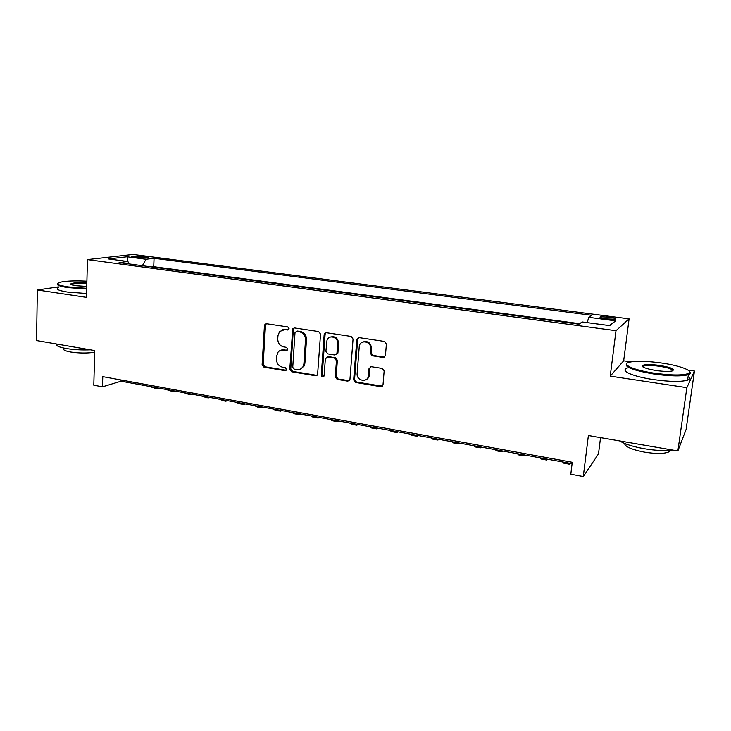 <?xml version="1.0" encoding="UTF-8"?>
<svg xmlns="http://www.w3.org/2000/svg" width="731" height="731" viewBox="0 0 731 731"><rect width="100%" height="100%" fill="white"/><g stroke="black" fill="none" stroke-linecap="round" stroke-linejoin="round"><path stroke-width="1.1" d="M289.092 328.685L287.786 326.931L266.55 323.742L265.07 324.208L264.439 325.624L262.118 364.659L263.955 367.145L284.989 370.663L286.488 369.374L285.181 367.62L282.44 367.163C278.602 366.103 276.629 363.444 276.51 359.177L276.711 355.924L278.018 352.232C279.443 350.441 281.28 349.692 283.527 349.975L286.287 350.414L287.786 349.107L286.479 347.353L283.719 346.914C279.872 345.882 277.89 343.214 277.762 338.919L277.972 335.639L279.58 331.536L284.816 329.59L287.585 330.01L289.092 328.685M608.877 317.071L600.315 316.843C599.146 317.455 601.202 318.159 606.483 318.954L615.091 319.191C616.242 318.561 614.168 317.857 608.877 317.071M383.09 357.468L385.438 355.531L386.397 344.036L384.415 341.432L359.067 337.631L356.801 339.321L353.649 379.892L355.586 382.459L380.677 386.662L383.017 384.771L384.159 370.772L382.185 368.433L371.339 366.697L369.027 368.607L368.479 375.387C368.122 383.126 356.253 381.134 357.13 373.532L359.259 346.485C360.072 339.129 371.394 341.213 370.626 348.623L370.261 353.21L372.225 355.769L383.09 357.468L384.616 357.084M58.425 286.89L37.345 289.979L36.55 340.564L94.738 350.578L93.806 385.191L102.486 386.818L102.779 376.648L572.254 462.275L570.801 474.227L583.292 476.557L598.488 453.878L600.544 437.631M630.972 361.872L623.671 360.822L610.23 376.136L686.857 387.658L677.865 450.945L588.382 435.539L583.292 476.557M610.23 376.136L616.005 330.695L87.446 259.606L133.069 254.443L629.089 318.853L616.005 330.695M37.345 289.979L86.496 297.371L87.446 259.606M320.534 334.094L318.625 331.554L294.502 327.936L292.775 328.639L289.778 369.265L291.642 371.768L315.536 375.771L317.592 374.574L320.534 334.094M326.382 332.724L351.108 336.434L353.055 339.01L349.939 379.508L347.709 381.143L337.174 379.389L335.264 376.83L336.452 360.657L334.533 358.099L327.579 356.993L325.359 358.875L324.071 376.054C322.8 377.424 321.868 377.132 321.274 375.167L324.153 334.643L324.363 333.839L326.382 332.724M686.857 387.658L694.45 371.046L686.089 429.481L677.865 450.945M134.513 257.148L147.945 257.76C148.731 257.458 147.9 257.129 145.451 256.782L132.055 256.179C131.269 256.48 132.092 256.8 134.513 257.148M587.276 322.636L588.683 317.318L591.553 315.289L154.058 258.281L146.017 259.267L142.362 265.7M588.683 317.318L615.557 320.845L609.864 325.642L582.132 321.951L578.961 324.189L119.089 262.584L127.824 261.506L108.49 258.938L127.075 256.782L146.017 259.267M579.683 323.678L153.738 266.705L151.829 266.97M623.671 360.822L629.089 318.853M694.45 371.046L688.026 370.114M102.486 386.818L121.026 381.198L572.081 463.692M327.844 356.646L328.301 356.719M121.063 379.983L121.026 381.198M153.738 266.705L154.058 258.281M129.286 263.946L127.824 261.506M365.884 379.764L365.884 379.764C367.912 378.923 369.073 377.324 369.347 374.985L368.479 375.387M367.401 378.366L367.355 378.923M128.044 261.881L127.075 256.782M615.557 320.845L609.334 325.569M287.585 330.01L288.617 329.708L285.83 329.288L282.824 329.635M281.307 350.048L287.356 350.076M266.358 323.723L265.481 325.332L263.16 364.294L264.997 366.77L286.104 370.288M294.227 327.917L293.332 329.535L290.783 368.881L292.638 371.385L317.007 375.387M296.53 331.362L295.004 332.696L292.747 367.337L294.054 369.091L296.969 369.575C299.71 369.904 301.784 368.835 303.173 366.377L303.913 363.654L305.512 339.878C305.403 335.529 303.392 332.833 299.472 331.81L296.484 331.362M300.532 369.054L304.151 365.993L304.891 363.28L303.913 363.654M297.517 331.061L300.459 331.499C304.37 332.523 306.38 335.209 306.49 339.559L304.891 363.28M327.095 356.975L328.521 356.627L335.456 357.733L337.375 360.282L336.178 376.428L338.087 378.978L349.254 380.732M325.999 332.706L325.103 334.323L322.225 374.775L323.769 376.566M337.695 343.762C338.453 337.329 329.188 334.186 327.022 340.116L325.898 351.337L327.808 353.886L334.761 354.992L336.918 353.603L337.695 343.762L338.617 343.424C338.014 338.133 335.337 335.995 330.595 337.009M336.187 354.645L337.841 353.237L337.932 352.735L337.009 353.091M338.617 343.424L337.932 352.735M363.133 341.916C368.013 340.756 370.8 342.866 371.494 348.267L371.12 352.845L373.084 355.403L383.93 357.094M370.672 366.706L369.886 368.214L369.347 374.985M358.555 337.612L357.66 339.239L354.544 379.471L356.472 382.048L382.313 386.206M158.682 388.088L156.461 388.526L153.336 387.11M155.191 388.289L149.115 386.334M86.898 281.188C74.726 280.585 65.772 280.942 60.033 282.276C55.638 283.774 58.233 285.309 67.819 286.881L86.724 288.325M86.706 289.028L67.407 287.548C58.992 286.214 55.839 284.825 57.932 283.4M86.77 286.433L75.768 285.702C71.711 285.063 70.139 284.405 71.044 283.71C73.639 282.723 78.902 282.468 86.852 282.961M90.416 349.838C81.662 350.176 73.557 349.729 66.101 348.504C59.037 347.207 55.702 345.681 56.123 343.935M94.692 352.269C86.989 353.356 78.939 353.265 70.551 352.004C64.547 350.862 62.29 349.546 63.789 348.066M86.596 293.515L67.316 292.044C58.279 290.563 55.318 289.056 58.416 287.521M86.843 283.646C79.807 283.18 74.854 283.363 71.967 284.195L71.373 284.661M661.199 362.969C647.136 361.077 636.664 360.794 629.793 362.11C620.19 364.056 633.037 370.151 654.437 373.194C671.789 375.496 683.211 375.551 688.721 373.358C693.81 370.736 679.346 365.473 661.199 362.969M689.543 371.567C690.694 372.609 690.64 373.495 689.379 374.235L688.364 374.692C681.831 376.474 670.455 376.273 654.254 374.08C632.635 370.352 623.525 366.788 626.924 363.408M659.572 365.418C671.469 367.483 675.645 369.338 672.109 371.01C668.637 371.668 663.328 371.512 656.2 370.535C645.802 368.771 641.297 367.053 642.695 365.372C645.446 364.294 651.074 364.312 659.572 365.418M672.812 370.8C672.575 369.182 668.107 367.666 659.399 366.268C652.006 365.281 646.807 365.198 643.801 366.021L642.887 366.898M672.493 450.013C664.927 451.009 655.479 450.57 644.148 448.697C632.955 446.659 624.786 444.064 619.632 440.921M670.163 450.296L668.673 451.968C663.958 453.878 655.89 453.933 644.477 452.133C631.639 449.583 624.978 446.668 624.493 443.379M688.118 376.401C690.247 377.945 690.073 379.188 687.588 380.147C681.054 381.993 669.697 381.801 653.505 379.59C632.964 376.62 619.66 370.69 627.043 368.342M679.903 445.627L679.081 447.756M175.577 391.176L173.411 391.624L170.36 390.217M172.16 391.396L166.074 389.44M192.71 394.311L190.59 394.777L187.611 393.379M189.375 394.557L183.28 392.584M210.08 397.481L208.015 397.966L205.119 396.577M206.827 397.755L200.714 395.773M227.697 400.707L225.678 401.209L222.864 399.82M224.527 400.99L218.405 399.007M245.561 403.978L243.597 404.49L240.865 403.119M242.482 404.28L239.092 403.667L236.341 402.288M263.69 407.286L261.771 407.816L259.13 406.454M260.684 407.624L257.202 406.984L254.543 405.614M282.065 410.648L280.211 411.197L277.661 409.844M279.16 411.005L275.578 410.347L273.001 408.995M300.715 414.057L298.915 414.623L296.457 413.28M297.901 414.44L294.209 413.764L291.733 412.421M319.63 417.52L317.894 418.105L315.527 416.771M316.916 417.922L313.124 417.227L310.73 415.893M338.828 421.029L337.146 421.632L334.88 420.307M336.205 421.458L332.303 420.745L330.019 419.42M358.3 424.592L356.691 425.214L354.526 423.907M355.787 425.049L351.775 424.309L349.592 423.002M368.488 377.625L368.68 375.295M378.073 428.211L376.529 428.85L374.473 427.553M375.67 428.686L371.54 427.937L369.457 426.63M398.139 431.884L396.659 432.533L394.713 431.253M395.846 432.386L391.597 431.61L389.623 430.321M418.507 435.603L417.099 436.279L415.263 435.009M416.323 436.142L411.955 435.338L410.1 434.068M439.185 439.386L437.851 440.08L436.133 438.828M437.12 439.952L432.633 439.13L430.888 437.869M460.174 443.224L458.922 443.945L457.323 442.703M458.236 443.818L453.622 442.977L451.996 441.734M481.501 447.125L480.313 447.865L478.842 446.641M479.682 447.747L474.94 446.879L473.432 445.654M503.147 451.091L502.051 451.849L500.708 450.643M501.466 451.74L496.587 450.844L495.207 449.638M525.141 455.111L524.127 455.897L522.912 454.7M523.597 455.797L518.571 454.874L517.329 453.677M547.482 459.196L546.55 460L545.481 458.83M546.075 459.918L540.913 458.967L539.807 457.789M570.18 463.344L569.339 464.176L568.407 463.025M568.91 464.103L563.61 463.125L562.642 461.965M141.65 257.942L141.713 256.298M145.405 258.016L145.451 256.782M285.83 329.288L284.816 329.59M287.292 350.067L286.287 350.414M284.542 349.637L283.527 349.975M285.995 370.279L284.989 370.663M264.997 366.77L263.955 367.145M263.16 364.294L262.118 364.659M265.481 325.332L264.439 325.624M316.496 375.368L315.536 375.771M292.638 371.385L291.642 371.768M290.783 368.881L289.778 369.265M293.332 329.535L292.336 329.836M306.49 339.559L305.512 339.878M300.459 331.499L299.472 331.81M348.605 380.732L347.709 381.143M338.087 378.978L337.174 379.389M336.178 376.428L335.264 376.83M337.375 360.282L336.452 360.657M335.456 357.733L334.533 358.099M328.521 356.627L327.579 356.993M322.225 374.775L321.274 375.167M325.103 334.323L324.153 334.643M373.084 355.403L372.225 355.769M371.129 352.817L370.261 353.174M371.485 348.358L370.617 348.714M369.886 368.214L369.027 368.607M381.518 386.224L380.677 386.662M356.472 382.048L355.586 382.459M354.544 379.471L353.649 379.892M357.66 339.239L356.765 339.568M600.233 317.528L600.315 316.843M132.037 256.636L132.055 256.179M266.121 323.915L265.07 324.208M293.771 328.338L292.775 328.639M304.151 365.993L303.173 366.377M337.841 353.237L336.918 353.603M325.304 333.519L324.363 333.839M371.12 352.845L370.261 353.21M371.494 348.267L370.626 348.623M357.687 338.992L356.801 339.321M71.967 284.195L71.949 284.889M71.647 284.35L71.044 283.71M687.588 380.147L688.364 374.692M643.801 366.021L643.627 367.337M668.892 450.397L668.673 451.968M643.344 366.231L642.695 365.372M688.721 373.358L689.379 374.235"/></g></svg>
